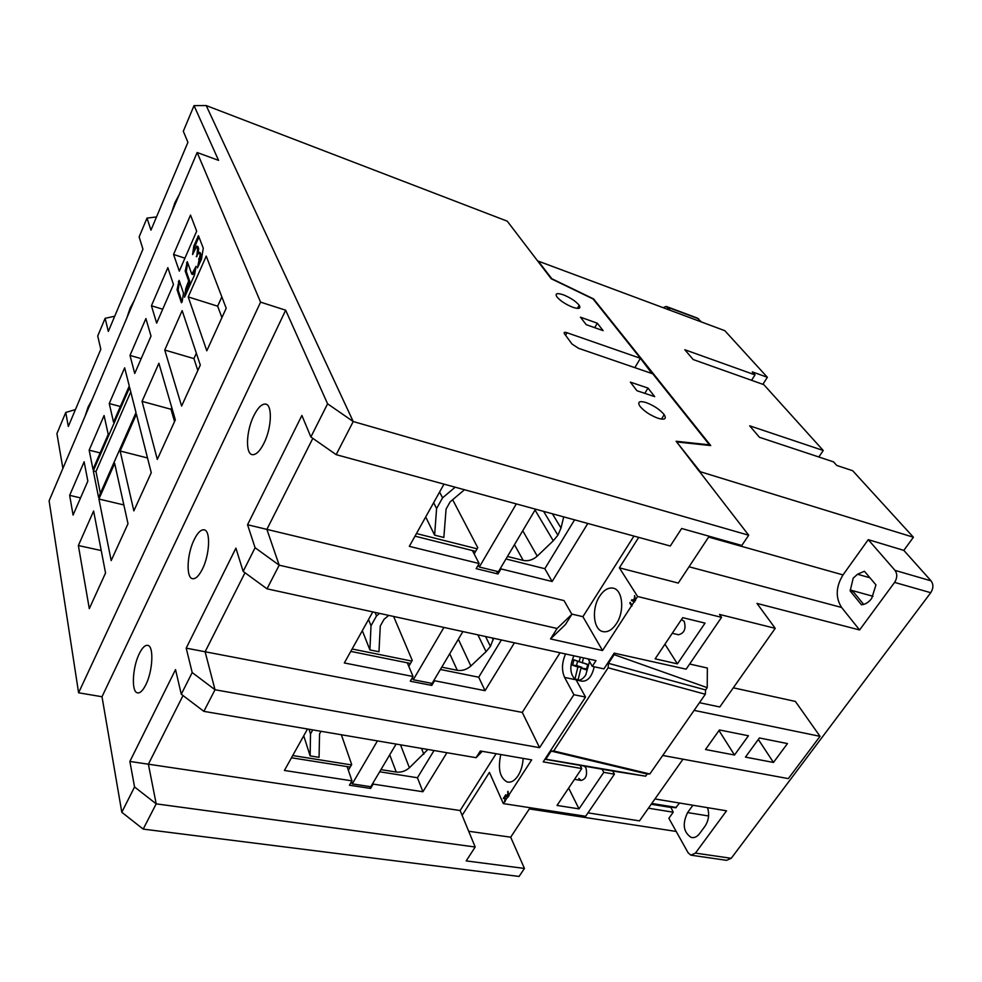 <?xml version="1.0" encoding="UTF-8"?>
<svg xmlns="http://www.w3.org/2000/svg" width="982" height="982" viewBox="0 0 982 982"><rect width="100%" height="100%" fill="white"/><g stroke="black" fill="none" stroke-linecap="round" stroke-linejoin="round"><path stroke-width="1.47" d="M692.899 805.24L687.596 812.58C682.159 823.923 683.362 832.208 691.205 837.437C694.286 838.137 697.097 836.848 699.626 833.546L705.088 826.095C708.722 820.436 709.532 814.299 707.543 807.658M654.945 798.955L726.545 810.813L695.44 853.1L690.874 855.175L688.087 852.757L668.865 818.301L673.222 812.2L670.78 807.02M651.483 803.865L675.641 807.805L679.556 803.031M648.427 808.198L673.222 812.2M676.205 831.447L529.335 808.923M762.854 384.318L767.372 377.297L752.286 371.871L755.011 374.891L684.822 349.739L693.194 359.547L763.824 384.662L823.247 450.493L749.671 425.82L759.442 437.285L833.509 461.859L836.762 465.456L852.683 470.722L913.42 537.24L699.773 471.569M823.247 450.493L818.841 456.986M755.011 374.891L751.549 380.292M571.868 614.315L557.089 628.48L550.534 638.938L565.436 624.54L571.868 614.315L564.012 600.591L266.883 529.384L312.828 438.353L266.883 529.384L247.55 524.744L301.891 415.46L310.877 436.99L327.595 403.811L353.225 421.536L336.163 454.654L353.225 421.536L206.195 105.553L353.225 421.536L748.701 535.227L677.089 442.501L699.933 471.311M677.396 442.01L710.735 445.583L593.619 298.933L551.786 278.716L538.259 261.126L724.802 330.676L767.372 377.297M913.42 537.24L903.821 550.374L868.248 539.658L895.007 570.37C897.462 573.954 897.327 577.968 894.59 582.4L859.594 629.965L756.999 603.427L775.228 628.333L719.794 706.966L699.454 702.695M859.594 629.965L841.599 607.465C835.338 597.596 835.817 586.757 843.01 574.924L868.248 539.658M691.696 855.285L726.619 860.33L731.222 858.305L930.74 592.711C933.477 588.353 933.587 584.413 931.071 580.853L903.821 550.374M733.308 687.805L795.383 701.43L820.031 736.34L694.114 710.379M682.981 759.196L639.491 820.878L587.985 812.875M568.652 788.092L578.999 808.873L603.783 772.343L614.413 774.184L585.665 816.275L503.324 803.595L489.429 772.38L462.129 815.355L460.128 810.531L148.38 764.192L156.199 803.865L475.19 847.012L462.129 815.355M614.413 774.184L612.731 771.054L645.653 776.185L545.022 759.074L585.518 697.06L573.905 694.716L539.584 747.67L215.009 689.745L203.863 711.361L215.009 689.745L192.202 672.547L181.277 694.225L203.863 711.361L476.11 757.687L480.321 750.984L531.679 759.872L508.59 795.481L508.001 791.247L507.866 793.787L506.638 795.69L505.693 794.819L505.264 795.494L507.399 797.31L505.079 800.907L505.178 795.616L503.3 798.526L504.957 796.918L504.699 801.484L503.324 803.595M496.119 753.71L460.128 810.531M500.795 754.52C497.727 768.734 499.85 777.879 507.142 781.954C510.971 782.875 514.593 780.825 518.005 775.792C521.061 770.87 522.78 765.076 523.136 758.386M545.022 759.074L543.193 761.86L581.737 768.538L557.039 805.436L578.999 808.873M505.202 801.558L505.079 800.907L504.699 801.484M507.399 797.31L506.037 795.138M507.78 796.733L506.982 796.009L507.976 794.487L507.903 797.396M508.21 796.058L509.093 795.555L508.713 796.144M183.02 695.551L148.38 764.192L183.02 695.551M307.513 729L284.412 770.465L351.986 780.85L349.432 785.219L370.595 788.436L373.16 784.102L422.911 791.75L446.908 752.728M129.869 761.443L134.559 786.963L156.199 803.865L143.188 829.103L156.199 803.865L148.38 764.192L129.869 761.443L175.532 669.601L181.277 694.225M557.089 628.48L279.195 565.19L266.883 529.384L279.195 565.19L267.018 588.832L596.013 660.616L592.281 666.361L603.93 668.865L614.204 653.14L614.155 654.65L608.484 663.341L608.116 667.772L553.676 750.972L551.16 751.083L545.869 759.172M244.997 572.752L205.115 651.766L215.009 689.745L205.115 651.766L244.997 572.752M476.11 757.687L482.236 751.316M475.19 847.012L466.192 860.907L524.449 868.444L519.061 876.447L143.188 829.103L121.805 812.274L134.559 786.963M530.133 807.72L510.689 837.192L468.684 831.263M510.689 837.192L524.449 868.444M670.51 807.4L651.213 804.246M663.071 307.661L666.201 306.421L670.276 310.337M551.246 278.753L538.259 261.126M701.394 321.949L697.22 318.021L666.938 306.703M709.986 445.509L593.079 298.97L551.221 278.741L507.252 221.171L206.195 105.553L194.031 105.614L183.315 131.269L187.918 142.316L150.958 230.132L147.005 218.102L156.506 216.936M676.549 441.826L709.483 444.846L676.119 441.262L698.988 471.029M651.938 373.528L640.424 358.307L567.007 332.738C564.466 331.965 563.607 332.309 564.454 333.757L572.027 344.044L578.545 348.303L652.809 373.823M597.289 323.188L603.12 330.652L586.205 324.661L580.46 317.186L597.289 323.188L594.699 327.669M572.85 307.292C579.012 309.244 581.111 308.569 579.171 305.242C575.722 301.155 570.407 297.669 563.238 294.772C557.052 292.759 554.904 293.434 556.819 296.773C560.28 300.873 565.632 304.383 572.85 307.292M658.136 418.307C664.728 420.124 666.753 418.921 664.2 414.674C659.941 409.568 653.877 405.529 646.021 402.534C639.368 400.644 637.306 401.834 639.834 406.118C644.106 411.249 650.207 415.312 658.136 418.307M630.346 382.121L647.997 388.074L654.699 396.642L636.937 390.713L630.346 382.121M644.806 393.34L647.997 388.074M640.166 358.749L634.838 367.649M709.164 536.246L678.28 583.075L619.372 567.829L638.717 537.387M748.701 535.227L741.815 545.464L681.655 528.488L670.289 546.017L336.163 454.654L310.877 436.99M857.544 574.249L853.211 578.116L850.167 590.968L861.459 604.789C865.302 604.458 868.702 602.347 871.66 598.455L875.969 584.916L864.406 571.242L857.544 574.249L869.929 577.772M550.534 638.938L602.543 650.538L637.588 596.479L721.537 617.359L719.499 614.425L775.228 628.333M662.715 755.453L788.313 778.616L820.031 736.34M603.783 772.343L602.113 769.213L612.731 771.054M578.84 778.419L581.025 780.432C585.923 779.242 587.555 775.056 585.923 767.863L584.315 766.107M544.912 759.246L580.117 765.371L581.737 768.538M602.113 769.213L580.117 765.371M585.518 697.06L576.152 679.9M553.676 750.972L649.826 773.976L705.334 694.262L608.116 667.772M645.653 776.185L647.163 774.025L649.826 773.976M647.163 774.025L551.16 751.083M705.334 694.262L705.616 689.953L707.212 687.658L707.359 668.03L689.659 664.028M707.212 687.658L614.155 654.65M721.537 617.359L686.136 669.172L614.204 653.14M682.711 617.653L655.141 658.848L677.396 663.844L705.039 623.116L682.711 617.653M608.484 663.341L705.616 689.953M592.281 666.361L588.071 658.885M560.047 652.772L522.264 712.416L539.584 747.67M565.558 653.975C561.827 662.654 561.508 670.473 564.613 677.42L573.905 694.716M522.264 712.416L186.199 648.145L192.202 672.547M372.779 611.909L344.326 662.96L413.041 676.5L410.292 681.213L431.785 685.411L434.56 680.735L485.034 690.677L514.445 642.817M407.309 662.813L413.041 676.5M434.56 680.735L434.204 679.9M485.034 690.677L478.7 677.212L440.378 669.478M430.828 683.177L431.785 685.411M633.955 536.074L582.903 616.684L571.72 614.057M443.987 484.138L409.322 546.348L479.142 563.533L476.16 568.652L497.972 573.967L500.98 568.909L552.142 581.504L587.813 523.467M637.588 596.479L619.372 567.829M602.543 650.538L582.903 616.684M635.464 599.744L634.605 595.558L634.519 598.173L633.108 600.358L631.929 599.683L631.438 600.456L634.102 601.856M631.942 605.182L630.186 602.371L629.769 603.034L631.524 605.833M616.34 623.791C624.896 611.356 622.772 589.581 613.063 588.144C608.239 587.371 603.77 590.047 599.671 596.209C591.385 608.496 593.251 629.904 602.985 631.622C607.723 632.494 612.167 629.892 616.34 623.791M635.55 600.542L635.194 598.983L635.035 600.419M634.605 601.991L631.942 600.579L632.359 599.928M633.108 600.358L635.035 598.296L634.753 596.246M634.532 601.193L633.55 600.616L634.679 598.86M632.027 605.955L630.481 602.838M677.396 663.844L664.949 644.192M672.265 633.28L678.525 634.765C684.344 633.218 686.234 628.75 684.196 621.324L681.447 619.556M472.44 550.558L479.142 563.533M500.98 568.909L500.55 568.112M552.142 581.504L544.826 568.701L505.988 558.967M496.524 571.229L497.972 573.967M748.431 735.764L719.401 729.957L705.506 749.512L734.499 755.023L748.431 735.764M787.454 743.57L759.405 737.961L745.461 757.11L773.472 762.449L787.454 743.57M718.996 730.534L734.499 755.023M758.325 739.434L773.472 762.449M873.047 596.295L850.179 589.986M863.681 604.409L853.383 591.864L850.167 590.968M347.1 766.598L351.986 780.85M373.16 784.102L372.853 783.243M422.911 791.75L417.436 777.756L379.666 771.766M369.944 786.582L370.595 788.436M503.3 798.526L505.337 796.218M506.638 795.69L508.357 793.861L507.571 791.922M255.087 547.735L243.155 571.414L267.018 588.832L279.195 565.19L255.087 547.735L247.55 524.744M114.71 316.241L105.111 318.328L97.721 336.004L100.815 349.273L68.323 426.47L65.745 412.477L56.919 433.602L62.885 468.414M78.597 692.789L260.574 302.149L197.149 152.517L49.1 500.832L78.597 692.789L102.005 696.741L121.805 812.274M105.111 318.328L108.327 331.425L142.942 249.17L139.137 236.92L147.005 218.102M197.149 152.517L218.556 160.361L194.031 105.614M91.891 400.165L88.184 406.818L85.078 416.196M134.153 300.725L130.152 308.004L126.887 317.824M179.301 194.497L174.98 202.488L171.531 212.775M65.745 412.477L75.43 409.568M327.595 403.811L285.664 310.202L260.574 302.149M186.199 648.145L235.913 548.152L243.155 571.414M102.005 696.741L285.664 310.202M253.773 415.791C246.2 430.877 245.23 453.979 252.337 454.666C256.007 455.022 259.874 451.217 263.937 443.275C271.793 427.919 272.579 404.351 265.422 404.081C261.654 403.897 257.775 407.8 253.773 415.791M194.19 539.621C187.034 553.811 185.856 577.576 192.423 578.668C195.541 579.22 198.855 576.066 202.366 569.179C209.767 554.756 210.774 530.513 204.17 529.838C200.979 529.408 197.652 532.661 194.19 539.621M139.321 653.631C132.558 666.987 131.171 691.377 137.247 692.801C139.898 693.501 142.746 690.837 145.79 684.835C152.775 671.271 154.014 646.414 147.914 645.407C145.213 644.818 142.341 647.555 139.321 653.631M98.581 497.42L93.29 470.881L129.636 387.46L136.019 412.624L98.581 497.42M156.654 323.127L151.424 305.758L167.848 267.669L173.458 284.51L156.654 323.127M181.609 406.082L164.743 350.034L182.161 310.619L200.303 365.058L181.609 406.082M206.797 350.795L188.213 296.92L206.232 256.118L226.191 308.238L206.797 350.795M179.301 271.106L173.556 254.448L190.52 215.095L196.682 231.175L179.301 271.106M142.059 401.368L158.9 363.266L175.336 419.842L157.304 459.416L142.059 401.368L170.991 409.273L171.764 407.555M120.135 451.008L136.412 414.159L151.253 472.686L133.847 510.885L120.135 451.008L147.521 457.968M98.912 499.028L114.661 463.381L128.004 523.713L111.187 560.599L98.912 499.028L123.855 504.932M78.364 545.538L93.609 511.021L105.553 572.985L89.301 608.644L78.364 545.538L101.22 550.534M130.005 355.423L145.901 318.549L151.007 336.09L134.73 373.455L130.005 355.423L141.187 358.639M109.26 403.528L124.653 367.82L129.268 386L113.531 422.174L109.26 403.528L120.344 406.511M89.153 450.149L104.08 415.533L108.229 434.326L92.983 469.347L89.153 450.149L100.139 452.911M69.661 495.345L84.133 461.786L87.852 481.119L73.073 515.071L69.661 495.345L80.549 497.899M177.079 289.788L181.425 302.751L182.173 301.621L183.499 293.176L179.117 280.373L177.079 289.788L178.135 290.12L182.112 301.928M187.28 261.691L185.23 271.155L188.667 280.926L185.745 288.622L184.542 297.19L194.522 274.997L196.056 266.343L191.809 274.15L187.28 261.691M196.793 256.744L197.566 248.741L196.817 246.187L192.595 254.571L193.785 246.138L194.841 246.494L193.933 251.957M196.265 256.572L199.002 252.19L200.107 254.939L197.468 267.841L201.445 259.297L203.286 248.188L198.438 235.705L193.785 246.138M100.385 493.345L95.978 471.544L93.29 470.881M95.978 471.544L130.766 391.892M162.705 309.22L151.424 305.758M197.824 370.472L193.92 358.602L164.743 350.034M193.92 358.602L196.351 353.225M221.92 317.603L217.648 306.188L188.213 296.92M217.648 306.188L221.846 296.895M184.923 258.18L173.556 254.448M174.55 421.573L170.991 409.273M179.51 281.515L178.135 290.12M187.685 262.808L186.298 271.498L189.747 281.269L188.667 280.926M192.84 274.481L193.319 273.978L192.239 273.622M195.688 268.589L193.319 273.978M188.458 282.239L189.526 282.583L187.046 288.229L185.88 294.612M189.526 282.583L189.747 281.269M196.817 246.187L197.885 246.543L196.756 246.101M198.953 236.871L194.841 246.494M199.886 256.253L200.966 256.609L198.806 265.275M200.966 256.609L201.187 255.295L200.107 254.939M199.113 252.288L200.181 252.644L201.187 255.295M200.181 252.644L199.039 252.202M197.566 248.741L198.634 249.097L197.713 254.657M198.634 249.097L197.566 248.176M197.885 246.543L198.634 248.532M507.473 556.463L523.21 560.415C528.206 561.385 532.882 559.949 537.24 556.119L553.271 540.787L557.886 535.215L561.017 528.021L563.717 516.876M475.644 551.356L414.993 536.16M544.826 568.701L574.58 519.846M477.117 548.815L416.454 533.545M439.592 492.031L442.575 497.837L455.169 487.195M425.697 516.949L434.621 535.153L436.597 508.529L442.575 497.837M436.597 508.529L433.651 502.686M464.474 489.748L450.161 501.827L446.073 509.081L443.839 537.473L434.621 535.153M474.171 553.897L477.755 547.711L452.653 499.715M478.283 565.006L479.326 567.019L516.311 503.913M535.546 509.179L498.426 571.696L479.326 567.019M441.753 667.159L457.281 670.313C462.203 671.05 466.732 669.614 470.869 666.017L486.065 651.643L490.423 646.402L493.565 638.263M410.464 663.451L350.77 651.397M478.7 677.212L501.397 639.969M411.839 661.095L352.108 648.992M375.075 612.412L376.511 615.923L379.555 613.382M362.321 630.665L369.895 649.924L371.012 625.767L376.511 615.923M371.012 625.767L368.52 619.556M388.737 615.395L384.036 619.311L380.28 626L378.966 651.766L369.895 649.924M408.794 666.336L412.244 660.395L393.622 616.463M412.391 677.617L413.275 679.74L443.925 627.437M462.89 631.573L432.105 683.423L413.275 679.74M380.942 769.618L396.237 772.061C401.073 772.588 405.468 771.165 409.408 767.777L427.882 749.487M350.206 767.089L291.482 757.773M417.436 777.756L434.032 750.53M351.47 764.917L292.734 755.539M303.733 735.788L310.14 755.907L310.508 733.91L312.755 729.896M310.508 733.91L308.999 729.258M321.004 731.295L319.567 733.861L319.052 757.331L310.14 755.907M348.352 770.269L351.679 764.561L341.355 734.757M351.507 781.672L352.256 783.882L377.444 740.907M396.102 744.074L370.791 786.717L352.256 783.882M582.952 662.875L577.588 661.291L576.557 665.514L581.86 667.306L581.663 668.091M587.653 664.63L582.314 662.617L583.48 657.891M589.556 661.524L585.751 674.978C583.382 678.501 580.804 680.268 577.993 680.293L580.976 668.079L586.61 668.902M580.976 668.079L586.364 669.896L587.715 664.397L582.314 662.617M580.301 657.191L579.22 661.586L582.903 663.046M579.22 661.586L573.93 659.83L577.588 661.291M573.93 659.83L572.592 665.244L576.557 665.514M581.86 667.306L577.882 667.036L574.9 679.2L578.189 679.495M572.592 665.244L577.882 667.036M577.993 680.293L574.9 679.2C569.842 673.566 569.523 665.759 573.954 655.804M580.779 680.956L581.835 681.177C587.764 681.508 591.888 676.708 594.22 666.778M708.623 537.068L843.01 574.924M895.007 570.37L931.071 580.853M930.74 592.711L894.59 582.4M695.44 853.1L731.222 858.305M651.79 803.436L676.377 807.449M698.57 318.794L667.514 307.194M567.007 332.738L565.558 335.279M841.599 607.465L689.033 566.774M575.845 679.765L564.613 677.42M687.596 812.58L708.574 815.981M178.147 289.555L177.079 289.224M178.38 281.49L179.448 281.834M186.531 262.832L187.599 263.188M191.92 274.113L192.779 274.383M185.745 288.622L186.826 288.966M187.046 288.229L185.966 287.886M185.23 271.155L186.298 271.498M186.298 270.934L185.23 270.59M195.062 245.758L194.006 245.402M197.996 236.245L198.818 236.527M198.671 259.26L199.751 259.604M199.972 258.867L198.892 258.512M522.743 530.734L537.24 556.119M523.21 560.415L514.458 544.691M552.375 513.77L561.017 528.021M553.271 540.787L535.043 510.026M458.336 639.245L470.869 666.017M457.281 670.313L449.731 653.742M492.289 637.993L493.21 639.847M486.065 651.643L477.89 634.851M400.496 744.822L409.408 767.777M396.237 772.061L389.731 754.814M423.843 754.274L421.474 748.394M577.379 308.397L579.171 305.242M661.463 419.105L664.2 414.674M508.651 782.2L507.142 781.954M691.205 837.437L692.568 837.634M192.889 274.494L191.809 274.15M266.257 404.314L265.422 404.081M138.106 692.948L137.247 692.801M543.598 511.377L557.886 535.215M485.574 636.52L490.423 646.402M581.025 780.432L574.507 779.34M578.017 680.182L576.864 680.133M577.281 680.219L580.337 680.857"/></g></svg>
